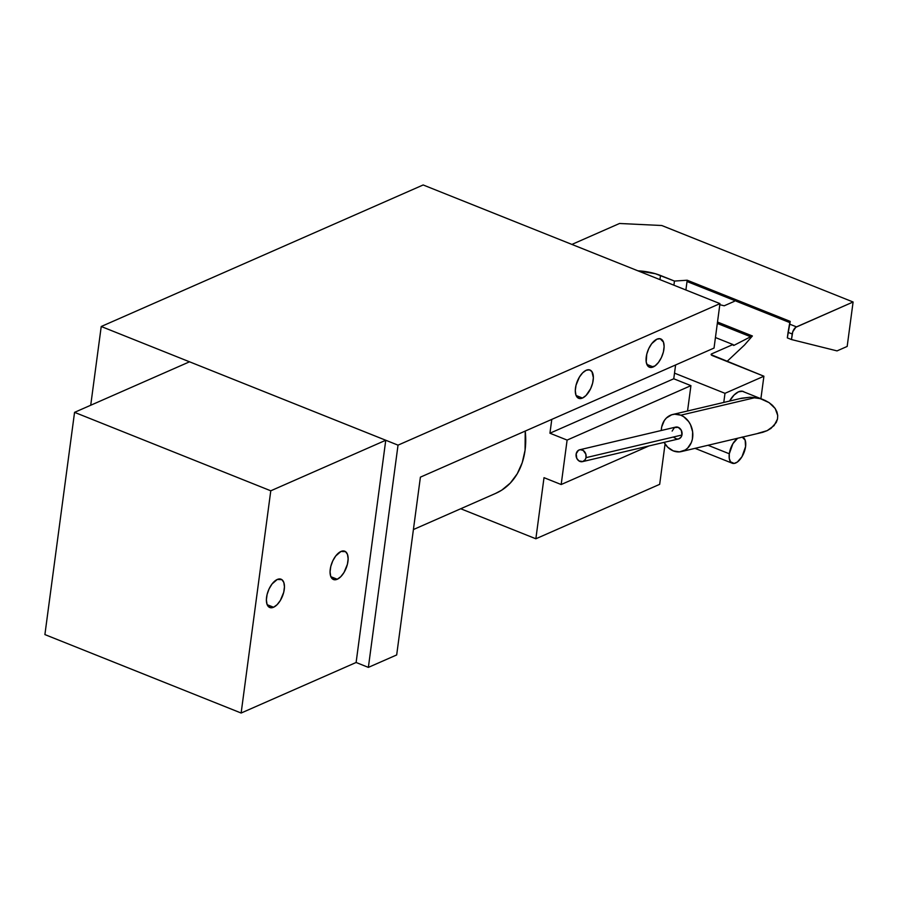 <?xml version="1.0" encoding="UTF-8"?>
<svg xmlns="http://www.w3.org/2000/svg" width="898" height="898" viewBox="0 0 898 898"><rect width="100%" height="100%" fill="white"/><g stroke="black" fill="none" stroke-linecap="round" stroke-linejoin="round"><path stroke-width="1.35" d="M337.244 579.255A15.232 7.588 -68.2 0 1 333.439 579.513A15.232 7.588 -68.2 0 1 330.924 565.92A15.232 7.588 -68.2 0 1 340.948 551.473L345.55 551.653L347.481 554.414L348.132 558.848L347.414 564.258L344.035 572.441L340.769 576.707L337.244 579.255L334 579.681L330.711 576.314L330.06 571.891L330.778 566.47L332.776 560.88L335.729 555.974L340.948 551.473A15.232 7.588 -68.2 0 1 344.753 551.215A15.232 7.588 -68.2 0 1 347.268 564.82A15.232 7.588 -68.2 0 1 337.244 579.255L330.868 576.707L337.244 579.255M273.564 607.25A15.232 7.588 -68.2 0 1 269.759 607.508A15.232 7.588 -68.2 0 1 267.245 593.915A15.232 7.588 -68.2 0 1 277.269 579.468L281.871 579.648L283.802 582.409L284.453 586.843L283.734 592.253L280.356 600.436L277.089 604.702L273.564 607.25L270.32 607.688L267.032 604.309L266.38 599.886L267.099 594.465L269.097 588.875L272.049 583.969L277.269 579.468A15.232 7.588 -68.2 0 1 281.074 579.221A15.232 7.588 -68.2 0 1 283.588 592.815A15.232 7.588 -68.2 0 1 273.564 607.25L267.189 604.702L273.564 607.25M74.556 412.35L44.9 634.583L241.135 713.034L270.781 490.802L74.556 412.35L189.534 361.804L385.758 440.256L270.781 490.802L241.135 713.034L356.113 662.488L385.758 440.256L189.534 361.804L74.556 412.35L44.9 634.583L241.135 713.034L356.113 662.488L385.758 440.256L270.781 490.802L74.556 412.35M653.228 366.945A15.232 7.588 -68.2 0 1 649.434 367.203A15.232 7.588 -68.2 0 1 646.919 353.61A15.232 7.588 -68.2 0 1 656.943 339.163L660.187 338.737L663.465 342.104L664.116 346.538L663.398 351.96L661.411 357.539L658.459 362.444L654.99 365.924L649.984 367.383L647.525 365.632L646.201 361.961L646.773 354.16L648.76 348.57L651.712 343.665L656.943 339.163A15.232 7.588 -68.2 0 1 660.737 338.916A15.232 7.588 -68.2 0 1 663.252 352.51A15.232 7.588 -68.2 0 1 653.228 366.945L646.852 364.397L653.228 366.945M582.476 398.05A15.232 7.588 -68.2 0 1 578.671 398.308A15.232 7.588 -68.2 0 1 576.157 384.714A15.232 7.588 -68.2 0 1 586.181 370.279L589.425 369.841L591.894 371.592L593.365 377.643L592.646 383.064L590.66 388.654L586.001 395.513L582.476 398.05L579.232 398.488L575.944 395.12L575.292 390.686L576.022 385.264L579.39 377.093L582.656 372.816L586.181 370.279A15.232 7.588 -68.2 0 1 589.986 370.021A15.232 7.588 -68.2 0 1 592.5 383.614A15.232 7.588 -68.2 0 1 582.476 398.05L576.101 395.502L582.476 398.05M549.935 433.218L551.787 419.4L549.935 433.218L673.758 378.776L549.935 433.218L567.109 440.087L561.183 484.527L567.109 440.087L549.935 433.218M675.599 364.958L673.758 378.776L690.932 385.646L687.542 410.992L690.932 385.646L567.109 440.087L690.932 385.646L673.758 378.776L675.599 364.958M90.72 405.245L101.227 326.502L423.16 184.966L719.96 303.614L714.033 348.065L420.399 477.152L396.68 654.945L420.399 477.152L714.033 348.065L719.96 303.614L398.027 445.15L368.371 667.382L396.68 654.945L368.371 667.382L356.113 662.488L368.371 667.382L398.027 445.15L101.227 326.502L398.027 445.15L719.96 303.614L423.16 184.966L101.227 326.502L90.72 405.245M460.719 508.751L535.859 538.778L544.008 477.669L561.183 484.527L648.973 445.936L561.183 484.527L544.008 477.669L535.859 538.778L659.671 484.336L535.859 538.778L460.719 508.751M665.059 444.005L659.671 484.336L665.059 444.005M734.34 301.335L724.203 305.791L719.814 304.703L724.203 305.791L734.34 301.335L734.452 300.471L734.34 301.335M413.406 529.551L495.876 493.294A72.513 56.069 -113.7 0 0 525.229 431.062L525.072 450.246L522.221 462.695L517.248 473.774L510.322 483.045L501.735 490.162L495.64 493.395M660.501 275.484L659.951 279.626L660.501 275.484L674.465 281.063L687.195 280.221L685.892 289.998L687.195 280.221L790.218 321.405L787.333 337.884L788.074 332.339L792.216 333.989L791.475 339.545L787.333 337.884L791.475 339.545L792.766 331.744L795.796 327.287L853.1 301.997L661.77 225.51L619.553 223.479L571.903 244.424L619.553 223.479L661.77 225.51L853.1 301.997L847.173 346.437L853.1 301.997L796.492 326.883L789.522 324.088L790.218 321.405L687.195 280.221L674.465 281.063L673.904 285.205L674.465 281.063L655.372 273.722L637.939 270.826A30.465 11.955 -172.4 0 1 660.501 275.484M789.903 322.64L687.026 281.512L789.903 322.64M847.173 346.437L837.037 350.894L791.475 339.545L837.037 350.894L847.173 346.437M796.492 326.883L789.522 324.088L788.074 332.339L792.216 333.989A6.095 3.031 -68.2 0 1 796.492 326.883M729.558 401.069A19.195 9.564 -68.2 0 1 738.504 391.82L742.59 391.281L744.363 392.089A19.195 9.564 -68.2 0 0 743.297 391.494A19.195 9.564 -68.2 0 0 738.504 391.82L734.07 395.03L729.558 401.069M734.059 345.303L732.936 344.529L711.71 353.857L711.542 355.148L711.71 353.857L711.171 354.699L763.906 376.217L760.898 398.701L763.906 376.217L724.989 393.324L674.51 373.141L724.989 393.324L723.777 402.439L724.989 393.324L763.906 376.217L712.395 355.619A3.042 1.19 -172.4 0 1 711.137 354.441A3.042 1.19 -172.4 0 1 711.71 353.857L732.936 344.529L715.437 337.536L732.936 344.529A2.436 1.212 -68.2 0 0 733.442 345.348L733.442 345.348A2.436 1.212 -68.2 0 0 734.059 345.303A2.436 1.212 -68.2 0 0 734.126 345.27A2.436 1.212 -68.2 0 1 734.059 345.303M733.004 344.821L734.126 345.27L750.627 336.75L734.126 345.27L733.004 344.821M726.998 361.456L744.532 344.989L752.389 335.975L750.627 336.75L717.311 323.437L750.627 336.75L752.389 335.975L717.502 322.034L752.389 335.975L744.532 344.989L726.998 361.456M586.001 457.666A6.095 4.984 76.7 0 1 582.488 461.639A6.095 4.984 76.7 0 1 576.19 453.748L578.469 450.28L580.321 449.674L583.229 450.482L585.844 454.164L586.001 457.666L585.159 459.697L582.813 461.55L578.952 460.921L576.774 458.362L576.19 453.748A6.095 4.984 76.7 0 1 579.693 449.775A6.095 4.984 76.7 0 1 586.001 457.666L681.941 435.002L586.001 457.666M582.488 461.639L678.439 438.976A6.095 4.984 -103.3 0 0 681.941 435.002L681.358 430.389L678.237 427.325L674.42 427.616L672.131 431.085M661.265 430.501A19.038 15.58 76.7 0 1 672.658 414.506A19.038 15.58 76.7 0 1 680.796 415.19A19.038 15.58 76.7 0 1 692.818 434.363A19.038 15.58 76.7 0 1 681.414 451.571L762.806 432.297L767.218 430.625L774.065 425.618L777.488 419.063L776.254 422.475L771.012 428.368L767.218 430.625L757.968 433.33M661.265 430.512L661.703 426.909L664.307 420.545L666.372 418.03L671.648 414.797L674.645 414.203L680.796 415.19L755.263 397.601L750.122 397.242L741.815 398.173L672.658 414.506M681.414 451.571A19.038 15.58 76.7 0 1 673.275 450.897A19.038 15.58 76.7 0 1 664.071 442.366L667.697 447.193L673.275 450.897L679.427 451.885L685.219 449.999L687.688 448.057L691.337 442.534L692.369 439.167L692.639 431.871L690.54 424.754L688.676 421.6L683.715 416.728L680.796 415.19L755.263 397.601L760.258 398.645L750.122 397.242L740.199 398.6M674.039 437.573L676.811 439.032L678.753 438.886L681.111 437.045L681.941 435.002A6.095 4.984 -103.3 0 0 675.633 427.111L579.693 449.775M764.928 400.34L760.258 398.645L769.07 402.618L764.928 400.34M772.538 405.38L769.07 402.618L775.199 408.534L772.538 405.38M776.95 411.958L775.199 408.534L777.724 415.516L776.95 411.958M777.488 419.063L777.724 415.516L777.488 419.063M729.299 453.782L708.039 445.285L729.299 453.782L729.266 458.407L730.478 461.774L734.171 463.435L737.348 462.043L741.984 456.712L745.576 446.632A14.02 6.982 -68.2 0 1 732.229 463.222A14.02 6.982 -68.2 0 1 729.299 453.782A14.02 6.982 -68.2 0 1 737.628 438.291L732.891 443.702L729.299 453.782M742.612 437.18L742.511 437.146A14.02 6.982 -68.2 0 1 742.635 437.191A14.02 6.982 -68.2 0 1 745.576 446.632L745.149 440.132L742.13 437.034M763.637 399.79L742.13 391.191M695.041 448.349L732.229 463.222"/></g></svg>
